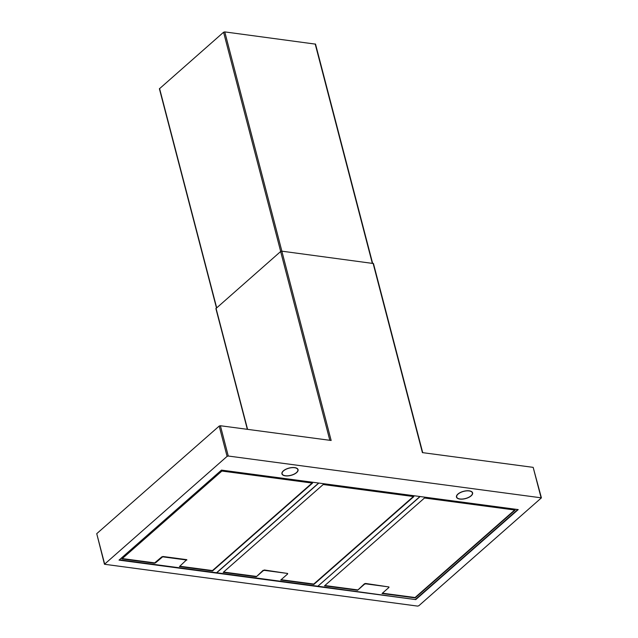 <?xml version="1.0" encoding="UTF-8"?>
<svg xmlns="http://www.w3.org/2000/svg" width="638" height="638" viewBox="0 0 638 638"><rect width="100%" height="100%" fill="white"/><g stroke="black" fill="none" stroke-linecap="round" stroke-linejoin="round"><path stroke-width="0.96" d="M323.195 484.529L413.847 496.587L313.856 584.432L280.744 580.03L287.658 573.953L287.459 573.426L264.419 570.364L263.223 570.707L256.309 576.776L223.204 572.374L323.195 484.529M419.956 496.516L317.852 586.218L216.737 572.757L318.833 483.062M518.215 509.595L221.49 470.11L119.027 560.124L415.753 599.608L518.215 509.595M119.394 559.805L216.561 572.741L318.657 483.038M163.025 556.503L155.512 562.868L154.316 563.202L161.829 556.846L163.025 556.503L186.759 559.662L179.453 566.552L212.558 570.954L312.548 483.11L221.904 471.043L121.914 558.896L154.316 563.202M163.121 556.886L186.862 560.044M456.425 496.866A8.334 3.772 165.4 0 0 457.031 497.688M472.415 493.676A8.334 3.772 165.4 0 0 472.543 492.672M281.884 473.643A8.334 3.772 165.4 0 0 282.49 474.457M297.866 470.453A8.334 3.772 165.4 0 0 297.994 469.44M317.852 586.218L420.131 496.539M247.337 429.326L215.891 308.593L280.648 251.516L281.844 251.173L373.453 263.526L422.715 452.661M373.094 263.319L422.404 452.621L533.169 467.359L541.415 497.855L228.276 456.026L227.088 456.369L104.472 564.263L417.611 606.1L418.807 605.757L541.415 497.855M104.472 564.263L96.737 533.663L219.193 426.08L220.389 425.737L331.154 440.475L281.844 251.173M457.901 494.075A8.334 3.772 165.4 0 0 456.465 497.058A8.334 3.772 165.4 0 0 462.534 499.123A8.334 3.772 165.4 0 0 471.171 495.838A8.334 3.772 165.4 0 0 472.606 492.855A8.334 3.772 165.4 0 0 466.537 490.789A8.334 3.772 165.4 0 0 457.901 494.075M283.36 470.844A8.334 3.772 165.4 0 0 281.924 473.835A8.334 3.772 165.4 0 0 287.985 475.892A8.334 3.772 165.4 0 0 296.622 472.614A8.334 3.772 165.4 0 0 298.058 469.632A8.334 3.772 165.4 0 0 291.989 467.566A8.334 3.772 165.4 0 0 283.36 470.844M415.753 599.608L318.027 586.242M415.657 599.234L517.761 509.531M388.957 587.438L388.749 586.912L365.71 583.842L364.521 584.185L357.607 590.254L324.503 585.851L424.493 498.007L515.137 510.065L415.147 597.91L382.042 593.507L388.957 587.438M357.607 590.254L364.418 583.802L365.614 583.467L388.949 586.96M357.503 589.879L324.862 585.532M514.683 510.001L415.051 597.535L382.401 593.188M122.273 558.577L154.221 562.828M179.812 566.233L212.462 570.579L312.094 483.046M256.309 576.776L263.127 570.324L264.419 570.364M256.213 576.401L223.563 572.055M413.384 496.524L313.752 584.057L281.111 579.711M264.315 569.981L287.65 573.482M216.473 307.899L159.404 88.802L223.579 32.243L224.767 31.9L315.539 44.142L372.608 263.255M458.076 494.099A8.119 3.676 165.4 0 0 456.68 497.002A8.119 3.676 165.4 0 0 462.582 499.012A8.119 3.676 165.4 0 0 470.996 495.814A8.119 3.676 165.4 0 0 472.391 492.911A8.119 3.676 165.4 0 0 466.482 490.901A8.119 3.676 165.4 0 0 458.076 494.099M283.535 470.868A8.119 3.676 165.4 0 0 282.132 473.779A8.119 3.676 165.4 0 0 288.041 475.781A8.119 3.676 165.4 0 0 296.447 472.591A8.119 3.676 165.4 0 0 297.842 469.688A8.119 3.676 165.4 0 0 291.941 467.678A8.119 3.676 165.4 0 0 283.535 470.868M280.648 251.516L329.83 440.3M96.737 533.663L104.624 563.952M219.193 426.08L227.088 456.369M220.389 425.737L228.276 456.026M533.169 467.359L541.064 497.648M216.043 308.282L247.576 429.358M315.18 43.934L372.297 263.215M224.767 31.9L281.884 251.181M159.556 88.483L216.665 307.731M223.579 32.243L280.688 251.484M456.465 496.173L456.68 497.002M472.176 492.073L472.391 492.911M281.916 472.941L282.132 473.779M297.627 468.85L297.842 469.688"/></g></svg>
